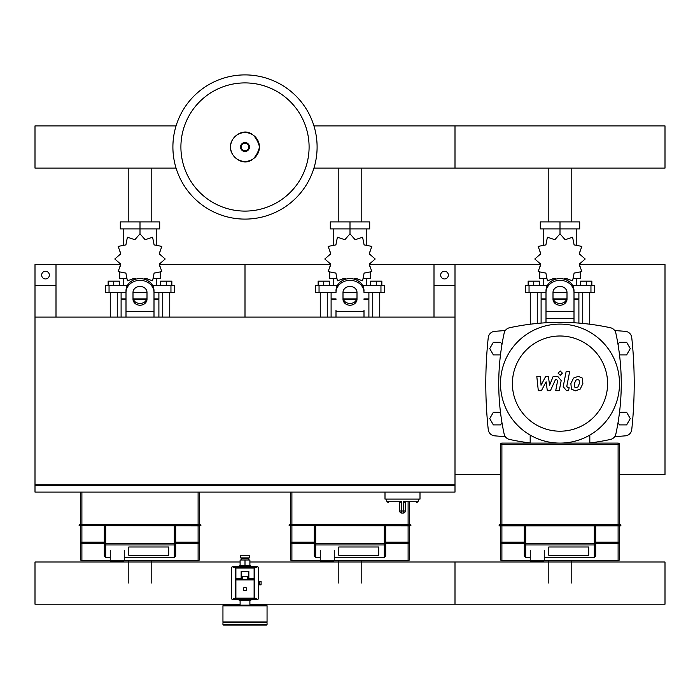 <?xml version="1.0" encoding="UTF-8"?>
<svg xmlns="http://www.w3.org/2000/svg" width="700" height="700" viewBox="0 0 700 700"><rect width="100%" height="100%" fill="white"/><g stroke="black" fill="none" stroke-linecap="round" stroke-linejoin="round"><path stroke-width="1.05" d="M434 317.1L455 317.1L455 285.6L434 285.6L434 317.1M56 317.1L35 317.1L35 285.6L56 285.6L56 317.1M399.7 511A2.1 2.1 0 0 0 401.8 513.1L401.695 511L399.7 511L399.7 502.6L401.695 501.2L386.75 501.2L388.15 502.6M405.3 511L403.305 511L403.2 513.1L401.8 513.1L403.2 513.1A2.1 2.1 0 0 0 405.3 511L405.3 502.6L403.305 501.2L403.305 511L401.695 511L401.695 501.2M420 492.1L420 499.1L385 499.1L385 492.1M35.7 484.75L35.7 485.45M35 485.45L35 492.1L455 492.1L455 485.45L35 485.45M454.3 485.45L454.3 484.75M35 484.75L455 484.75L455 317.1L35 317.1L35 484.75M49.35 275.1A3.85 3.85 0 0 1 45.5 278.95A3.85 3.85 0 0 1 41.65 275.1A3.85 3.85 0 0 1 45.5 271.25A3.85 3.85 0 0 1 49.35 275.1M56 285.6L56 264.6L35 264.6L35 285.6M448.35 275.1A3.85 3.85 0 0 0 444.5 271.25A3.85 3.85 0 0 0 440.65 275.1A3.85 3.85 0 0 0 444.5 278.95A3.85 3.85 0 0 0 448.35 275.1M434 285.6L434 264.6L455 264.6L455 285.6M548.205 168.105L548.205 221.9M571.795 168.105L571.795 221.9M338.205 168.105L338.205 221.9M361.795 168.105L361.795 221.9M128.205 168.105L128.205 221.9M151.795 168.105L151.795 221.9M618.039 422.599L619.36 424.9L626.64 424.9L630.271 418.6L626.64 412.3L619.517 412.3M618.039 344.601L619.36 342.3L626.64 342.3L630.271 348.6L626.64 354.9L619.517 354.9M501.961 422.599L500.64 424.9L493.36 424.9L489.729 418.6L493.36 412.3L500.483 412.3M501.961 344.601L500.64 342.3L493.36 342.3L489.729 348.6L493.36 354.9L500.483 354.9M243.25 589.05A1.75 1.75 0 0 0 245 590.8A1.75 1.75 0 0 0 246.75 589.05A1.75 1.75 0 0 0 245 587.3A1.75 1.75 0 0 0 243.25 589.05A1.75 1.75 0 0 0 245 590.8A1.75 1.75 0 0 0 246.75 589.05M258.475 584.85L261.1 584.85L261.1 581.35L258.475 581.35M259.7 584.85L259.7 581.35M223.65 625.1A0.7 0.7 0 0 1 222.95 624.4L222.95 622.65L267.05 622.65L267.05 624.4A0.7 0.7 0 0 1 266.35 625.1L223.65 625.1L266.35 625.1M248.85 571.2L248.85 576.8L241.15 576.8L241.15 571.2L248.85 571.2M241.15 579.25L241.15 576.8M248.85 579.25L248.85 576.8M256.9 598.85L254.1 598.85L254.1 598.15L235.9 598.15L235.9 598.85L254.1 598.85A0.7 0.7 0 0 0 254.8 598.15L254.8 579.95A0.7 0.7 0 0 0 254.1 579.25L235.9 579.25A0.7 0.7 0 0 0 235.2 579.95L235.2 598.15A0.7 0.7 0 0 0 235.9 598.85L233.1 598.85M235.2 598.15L235.9 598.15L235.9 579.95L254.1 579.95L254.1 568.05L254.8 568.05L254.8 598.15L254.8 568.05A0.7 0.7 0 0 0 254.1 567.35L235.9 567.35A0.7 0.7 0 0 0 235.2 568.05L235.2 579.95L235.2 568.05L254.1 568.05L254.1 567.35L256.9 567.35M233.1 566.475L256.9 566.475A1.575 1.575 0 0 1 258.475 568.05L258.475 598.15A1.575 1.575 0 0 1 256.9 599.725L233.1 599.725A1.575 1.575 0 0 1 231.525 598.15L231.525 568.05A1.575 1.575 0 0 1 233.1 566.475M233.1 567.35L235.9 567.35L235.9 579.95L235.2 579.95M241.5 560L241.5 558.6L248.5 558.6L248.5 560M245 557.9L249.55 557.9L249.55 555.8L240.45 555.8L240.45 557.9L245 557.9M245 565.6L239.75 565.6A0.7 0.7 0 0 0 239.05 566.3L250.95 566.3A0.7 0.7 0 0 0 250.25 565.6L245 565.6L249.9 565.6L249.9 560L240.1 560L240.1 565.6L245 565.6L245 560M258.65 581.35L258.475 579.6M258.475 586.6L258.65 584.85M223.65 605.15A0.7 0.7 0 0 0 222.95 605.85L267.05 605.85A0.7 0.7 0 0 0 266.35 605.15L223.65 605.15M223.65 622.65L222.95 621.95L267.05 621.95L267.05 605.85M250.25 600.6A0.7 0.7 0 0 0 250.95 599.9L239.05 599.9A0.7 0.7 0 0 0 239.75 600.6L250.25 600.6M619.5 559.3A1.4 1.4 180 0 1 618.1 560.7A1.4 1.4 0 0 0 619.5 559.3L619.5 542.185L619.5 559.3A1.4 1.4 180 0 1 618.1 560.7L501.9 560.7A1.4 1.4 180 0 1 500.5 559.3A1.4 1.4 0 0 0 501.9 560.7L501.9 560.7A1.4 1.4 180 0 1 500.5 559.3L500.5 542.185A1.4 1.365 -0 0 0 501.9 543.55L501.9 542.185L500.5 542.185L500.5 525.91L499.1 525.56L499.45 524.51L619.5 524.51L619.5 444.5A1.4 1.4 0 0 0 618.1 443.1L501.9 443.1A1.4 1.4 0 0 0 500.5 444.5L500.5 524.86L620.55 524.51L620.9 525.56L499.45 525.91L620.55 525.91L619.5 525.91L619.5 524.51L620.9 524.86M530.25 550.244L530.25 560.7L530.95 561.4L543.55 561.4L544.25 560.7L618.1 560.7L618.1 543.55A1.4 1.365 -0 0 0 619.5 542.185L619.5 525.91M588.7 555.301L548.8 555.301L548.8 546.98L588.7 546.98L588.7 555.301L548.8 555.301L548.8 546.98L588.7 546.98L588.7 555.301M530.25 557.2L525.394 557.235L524.3 556.133L524.3 543.585A1.4 1.365 -0 0 0 525.7 544.95L525.7 543.585L524.3 543.585L524.3 525.91M595.7 525.91L595.7 543.585L594.3 543.585L594.3 544.95A1.4 1.365 0 0 0 595.7 543.585L595.7 556.133L594.606 557.235L544.25 557.2M409.5 559.3A1.4 1.4 180 0 1 408.1 560.7A1.4 1.4 0 0 0 409.5 559.3L409.5 542.185L409.5 559.3A1.4 1.4 180 0 1 408.1 560.7L291.9 560.7A1.4 1.4 180 0 1 290.5 559.3A1.4 1.4 0 0 0 291.9 560.7L291.9 560.7A1.4 1.4 180 0 1 290.5 559.3L290.5 542.185A1.4 1.365 -0 0 0 291.9 543.55L291.9 542.185L290.5 542.185L290.5 525.91L289.1 525.56L289.45 524.51L409.5 524.51L409.5 501.2M320.25 550.244L320.25 560.7L320.95 561.4L333.55 561.4L334.25 560.7L408.1 560.7L408.1 543.55A1.4 1.365 -0 0 0 409.5 542.185L409.5 525.91L410.9 525.56L289.1 525.56L409.5 525.91M378.7 555.301L338.8 555.301L338.8 546.98L378.7 546.98L378.7 555.301L338.8 555.301L338.8 546.98L378.7 546.98L378.7 555.301M410.9 524.86L409.5 524.51L410.9 524.86L410.9 525.56L409.5 525.56L409.5 524.86L290.5 524.86L290.5 492.1M320.25 557.2L315.394 557.235L314.3 556.133L314.3 543.585A1.4 1.365 -0 0 0 315.7 544.95L315.7 543.585L314.3 543.585L314.3 525.91M385.7 525.91L385.7 543.585L384.3 543.585L384.3 544.95A1.4 1.365 0 0 0 385.7 543.585L385.7 556.133L384.606 557.235L334.25 557.2M199.5 559.3A1.4 1.4 180 0 1 198.1 560.7A1.4 1.4 0 0 0 199.5 559.3L199.5 542.185L199.5 559.3A1.4 1.4 180 0 1 198.1 560.7L81.9 560.7A1.4 1.4 180 0 1 80.5 559.3A1.4 1.4 0 0 0 81.9 560.7L81.9 560.7A1.4 1.4 180 0 1 80.5 559.3L80.5 542.185A1.4 1.365 -0 0 0 81.9 543.55L81.9 542.185L80.5 542.185L80.5 525.91L79.1 525.56L79.45 524.51L199.5 524.51L199.5 492.1M110.25 550.244L110.25 560.7L110.95 561.4L123.55 561.4L124.25 560.7L198.1 560.7L198.1 543.55A1.4 1.365 -0 0 0 199.5 542.185L199.5 525.91L200.9 525.56L79.1 525.56L199.5 525.91M168.7 555.301L128.8 555.301L128.8 546.98L168.7 546.98L168.7 555.301L128.8 555.301L128.8 546.98L168.7 546.98L168.7 555.301M200.9 524.86L199.5 524.51L200.9 524.86L200.9 525.56L199.5 525.56L199.5 524.86L80.5 524.86L80.5 525.91M110.25 557.2L105.394 557.235L104.3 556.133L104.3 543.585A1.4 1.365 -0 0 0 105.7 544.95L105.7 543.585L104.3 543.585L104.3 525.91M175.7 525.91L175.7 543.585L174.3 543.585L174.3 544.95A1.4 1.365 0 0 0 175.7 543.585L175.7 556.133L174.606 557.235L124.25 557.2M80.5 492.1L80.5 524.51M317.1 147A72.1 72.1 0 0 1 245 219.1A72.1 72.1 0 0 1 172.9 147A72.1 72.1 0 0 1 245 74.9A72.1 72.1 0 0 1 317.1 147A72.1 72.1 0 0 0 245 74.9A72.1 72.1 0 0 0 172.9 147M245 82.906A64.094 64.094 0 0 1 309.094 147A64.094 64.094 0 0 1 245 211.094A64.094 64.094 0 0 1 180.906 147A64.094 64.094 0 0 1 245 82.906M313.941 168.105L665 168.105L665 125.895L455 125.895L455 168.105L455 125.895L313.941 125.895M176.059 125.895L35 125.895L35 168.105L176.059 168.105M582.75 323.435L582.75 292.6M589.75 324.214L589.75 292.6M580.65 285.6L580.65 281.12L586.25 281.12L586.25 285.6M586.25 281.12L591.85 281.12L591.85 285.6M530.25 324.214L530.25 292.6M537.25 323.435L537.25 292.6M528.15 285.6L528.15 281.12L533.75 281.12L533.75 285.6M533.75 281.12L539.35 281.12L539.35 285.6M563.955 279.09L565.163 278.267L572.6 280.822L574.105 273.105L581.822 271.6L579.267 264.162L585.2 259L579.267 253.838L581.822 246.4L574.105 244.895L572.6 237.178L565.163 239.733L560 233.8L554.837 239.733L547.4 237.178L545.895 244.895L538.178 246.4L540.733 253.838L534.8 259L540.733 264.162L538.178 271.6L545.895 273.105L547.4 280.822L554.837 278.267L556.045 279.09M580.3 272.685L580.3 278.6L573.86 278.6M567.21 278.6L564.55 278.6M560 233.8L560 228.9L540.295 228.9L540.295 221.9L579.705 221.9L579.705 228.9L560 228.9L560 221.9M543.2 278.6L543.2 285.6M576.8 278.6L576.8 285.6M576.8 245.621L576.8 228.9M543.2 245.621L543.2 228.9M540.496 252L540.4 254.45M555.45 278.6L552.79 278.6M546.14 278.6L539.7 278.6L539.7 272.685M566.528 299.6L553.472 299.6M546 299.6L541.1 299.6L541.1 323.102M566.79 298.9L553.21 298.9M546 298.9L541.1 298.9L541.8 299.6M574 292.6L594.65 292.6L594.65 285.6L572.688 285.6M553 292.6L567 292.6M547.312 285.6L525.35 285.6L525.35 292.6L546 292.6M578.9 292.6L578.9 298.9L574 298.9M578.9 323.102L578.9 299.6L574 299.6M372.75 317.1L372.75 292.6M379.75 317.1L379.75 292.6M370.65 285.6L370.65 281.12L376.25 281.12L376.25 285.6M376.25 281.12L381.85 281.12L381.85 285.6M320.25 317.1L320.25 292.6M327.25 317.1L327.25 292.6M318.15 285.6L318.15 281.12L323.75 281.12L323.75 285.6M323.75 281.12L329.35 281.12L329.35 285.6M353.955 279.09L355.162 278.267L362.6 280.822L364.105 273.105L371.822 271.6L369.267 264.162L375.2 259L369.267 253.838L371.822 246.4L364.105 244.895L362.6 237.178L355.162 239.733L350 233.8L344.838 239.733L337.4 237.178L335.895 244.895L328.178 246.4L330.733 253.838L324.8 259L330.733 264.162L328.178 271.6L335.895 273.105L337.4 280.822L344.838 278.267L346.045 279.09M370.3 272.685L370.3 278.6L363.86 278.6M357.21 278.6L354.55 278.6M350 233.8L350 228.9L330.295 228.9L330.295 221.9L369.705 221.9L369.705 228.9L350 228.9L350 221.9M333.2 278.6L333.2 285.6M366.8 278.6L366.8 285.6M366.8 245.621L366.8 228.9M333.2 245.621L333.2 228.9M330.496 252L330.4 254.45M345.45 278.6L342.79 278.6M336.14 278.6L329.7 278.6L329.7 272.685M356.527 299.6L343.473 299.6M336 299.6L331.1 299.6L331.1 317.1M356.79 298.9L343.21 298.9M336 298.9L331.1 298.9L331.8 299.6M364 292.6L384.65 292.6L384.65 285.6L362.688 285.6M343 292.6L357 292.6M337.312 285.6L315.35 285.6L315.35 292.6L336 292.6M368.9 292.6L368.9 298.9L364 298.9M368.9 317.1L368.9 299.6L364 299.6M162.75 317.1L162.75 292.6M169.75 317.1L169.75 292.6M160.65 285.6L160.65 281.12L166.25 281.12L166.25 285.6M166.25 281.12L171.85 281.12L171.85 285.6M110.25 317.1L110.25 292.6M117.25 317.1L117.25 292.6M108.15 285.6L108.15 281.12L113.75 281.12L113.75 285.6M113.75 281.12L119.35 281.12L119.35 285.6M143.955 279.09L145.162 278.267L152.6 280.822L154.105 273.105L161.822 271.6L159.268 264.162L165.2 259L159.268 253.838L161.822 246.4L154.105 244.895L152.6 237.178L145.162 239.733L140 233.8L134.838 239.733L127.4 237.178L125.895 244.895L118.178 246.4L120.732 253.838L114.8 259L120.732 264.162L118.178 271.6L125.895 273.105L127.4 280.822L134.838 278.267L136.045 279.09M160.3 272.685L160.3 278.6L153.86 278.6M147.21 278.6L144.55 278.6M140 233.8L140 228.9L120.295 228.9L120.295 221.9L159.705 221.9L159.705 228.9L140 228.9L140 221.9M123.2 278.6L123.2 285.6M156.8 278.6L156.8 285.6M156.8 245.621L156.8 228.9M123.2 245.621L123.2 228.9M120.496 252L120.4 254.45M135.45 278.6L132.79 278.6M126.14 278.6L119.7 278.6L119.7 272.685M146.528 299.6L133.472 299.6M126 299.6L121.1 299.6L121.1 317.1M146.79 298.9L133.21 298.9M126 298.9L121.1 298.9L121.8 299.6M154 292.6L174.65 292.6L174.65 285.6L152.688 285.6M133 292.6L147 292.6M127.312 285.6L105.35 285.6L105.35 292.6L126 292.6M158.9 292.6L158.9 298.9L154 298.9M158.9 317.1L158.9 299.6L154 299.6M548.205 583.1L548.205 560.7M571.795 583.1L571.795 560.7M338.205 583.1L338.205 560.7M361.795 583.1L361.795 560.7M128.205 583.1L128.205 560.7M151.795 583.1L151.795 560.7M249.9 561.995L665 561.995L665 604.205L455 604.205L455 561.995L455 604.205L249.9 604.205M240.1 604.205L35 604.205L35 561.995L240.1 561.995M579.18 380.161L577.649 379.531L575.89 380.161L574.411 383.582L574.551 387.039L576.065 387.669L577.85 387.039L579.337 383.582L579.18 380.161M573.545 378.088L570.876 383.582L571.41 389.113L575.444 390.854L580.195 389.113L582.872 383.582L582.33 378.088L578.261 376.346L573.545 378.088M566.178 371.315L563.202 386.636L566.545 390.688L568.558 390.688L569.144 387.695L567.779 387.695L566.781 386.418L569.712 371.315L566.178 371.315M560.236 375.305L562.389 373.161L560.236 371.009L558.093 373.161L560.236 375.305M541.398 390.688L546.087 381.789L547.321 390.688L550.419 390.688L555.503 379.505L556.605 379.505L557.611 380.774L555.712 390.696L559.247 390.696L561.19 380.546L557.83 376.504L553.14 376.512L549.605 385.271L548.389 376.512L545.633 376.512L541.048 385.271L540.461 376.512L536.812 376.512L538.309 390.688L541.398 390.688M619.5 383.6A59.5 59.5 0 0 1 560 443.1A59.5 59.5 0 0 1 500.5 383.6A59.5 59.5 0 0 1 560 324.1A59.5 59.5 0 0 1 619.5 383.6M607.6 383.6A47.6 47.6 0 0 1 560 431.2A47.6 47.6 0 0 1 512.4 383.6A47.6 47.6 0 0 1 560 336A47.6 47.6 0 0 1 607.6 383.6M530.18 435.085L530.18 443.1M589.82 443.1L589.82 435.085M530.18 442.977A238.219 238.219 0 0 1 509.521 439.442A7 7 0 0 1 504.157 434.079A238.219 238.219 0 0 1 504.157 333.121A7 7 0 0 1 509.521 327.757A238.219 238.219 0 0 1 610.479 327.757A7 7 0 0 1 615.843 333.121A238.219 238.219 0 0 1 615.843 434.079A7 7 0 0 1 610.479 439.442A238.219 238.219 0 0 1 589.82 442.977M615.843 434.079A7 7 0 0 1 610.479 439.442M546 322.761L546 290.727A14 12.127 -0 0 1 560 278.6A14 12.127 -0 0 1 574 290.727L574 322.761M553 292.477L553 299.162A7 6.064 180 0 0 560 305.226A7 6.064 180 0 0 567 299.162L567 292.477A7 6.064 180 0 0 560 286.414A7 6.064 180 0 0 553 292.477M567 297.412A7 6.064 0 0 1 560 303.476A7 6.064 0 0 1 553 297.412M546 290.727L546 310.354M574 292.477A14 12.127 180 0 0 560 280.35A14 12.127 180 0 0 546 292.477M364 310.354L364 317.1M343 292.477L343 299.162A7 6.064 180 0 0 350 305.226A7 6.064 180 0 0 357 299.162L357 292.477A7 6.064 180 0 0 350 286.414A7 6.064 180 0 0 343 292.477M357 297.412A7 6.064 0 0 1 350 303.476A7 6.064 0 0 1 343 297.412M336 317.1L336 310.354M364 292.477A14 12.127 180 0 0 350 280.35A14 12.127 180 0 0 336 292.477M336 290.727A14 12.127 -0 0 1 350 278.6A14 12.127 -0 0 1 364 290.727M126 317.1L126 290.727A14 12.127 -0 0 1 140 278.6A14 12.127 -0 0 1 154 290.727L154 317.1M133 292.477L133 299.162A7 6.064 180 0 0 140 305.226A7 6.064 180 0 0 147 299.162L147 292.477A7 6.064 180 0 0 140 286.414A7 6.064 180 0 0 133 292.477M147 297.412A7 6.064 0 0 1 140 303.476A7 6.064 0 0 1 133 297.412M126 290.727L126 310.354M154 292.477A14 12.127 180 0 0 140 280.35A14 12.127 180 0 0 126 292.477M505.295 330.549A788.27 788.27 0 0 0 494.629 331.363A7 7 0 0 0 488.25 337.601A433.108 433.108 0 0 0 488.25 429.599A7 7 0 0 0 494.629 435.838A788.27 788.27 0 0 0 505.295 436.651M614.705 436.651A788.27 788.27 0 0 0 625.371 435.838A7 7 0 0 0 631.75 429.599A433.108 433.108 0 0 0 631.75 337.601A7 7 0 0 0 625.371 331.363A788.27 788.27 0 0 0 614.705 330.549M619.5 474.6L665 474.6L665 264.6L579.6 264.6M455 264.6L540.4 264.6M455 474.6L500.5 474.6M159.6 264.6L245 264.6L245 317.1L245 264.6L330.4 264.6M369.6 264.6L434 264.6M56 264.6L120.4 264.6M418.25 499.1L418.25 501.2L403.305 501.2M246.68 589.05A1.68 1.68 0 0 1 245 590.73A1.68 1.68 0 0 1 243.32 589.05A1.68 1.68 0 0 1 245 587.37A1.68 1.68 0 0 1 246.68 589.05M222.95 624.4L267.05 624.4M242.2 579.25L242.2 576.8M247.8 579.25L247.8 576.8M254.8 579.95L254.1 579.95L254.1 598.15L254.8 598.15M235.2 578.55L241.15 578.55M248.85 578.55L254.8 578.55M500.5 525.91L500.5 524.86L499.1 524.86L499.45 524.51M619.5 542.185L618.1 542.185L618.1 543.55L595.7 543.55M530.25 560.7L501.9 560.7L501.9 543.55L524.3 543.55M524.3 542.185L501.9 542.185L501.9 525.91M618.1 525.91L618.1 542.185L595.7 542.185M594.3 525.91L594.3 543.585L525.7 543.585L525.7 525.91M525.7 557.2L525.7 544.95L594.3 544.95L594.3 557.2M500.5 444.5L501.9 444.5L501.9 443.1M618.1 443.1L618.1 444.5L619.5 444.5M501.9 524.51L501.9 444.5L618.1 444.5L618.1 524.51M290.5 525.91L290.5 524.86L289.1 524.86L289.45 524.51M409.5 542.185L408.1 542.185L408.1 543.55L385.7 543.55M320.25 560.7L291.9 560.7L291.9 543.55L314.3 543.55M314.3 542.185L291.9 542.185L291.9 525.91M408.1 525.91L408.1 542.185L385.7 542.185M384.3 525.91L384.3 543.585L315.7 543.585L315.7 525.91M315.7 557.2L315.7 544.95L384.3 544.95L384.3 557.2M408.1 501.2L408.1 524.51M291.9 524.51L291.9 492.1M199.5 542.185L198.1 542.185L198.1 543.55L175.7 543.55M110.25 560.7L81.9 560.7L81.9 543.55L104.3 543.55M104.3 542.185L81.9 542.185L81.9 525.91M198.1 525.91L198.1 542.185L175.7 542.185M174.3 525.91L174.3 543.585L105.7 543.585L105.7 525.91M105.7 557.2L105.7 544.95L174.3 544.95L174.3 557.2M198.1 492.1L198.1 524.51M81.9 524.51L81.9 492.1M259.429 147A14.429 14.429 0 0 1 245 161.429A14.429 14.429 0 0 1 230.571 147A14.429 14.429 0 0 1 245 132.571A14.429 14.429 0 0 1 259.429 147M249.454 147A4.454 4.454 0 0 1 245 151.454A4.454 4.454 0 0 1 240.546 147A4.454 4.454 0 0 1 245 142.546A4.454 4.454 0 0 1 249.454 147M248.701 147A3.701 3.701 0 0 1 245 150.701A3.701 3.701 0 0 1 241.299 147A3.701 3.701 0 0 1 245 143.299A3.701 3.701 0 0 1 248.701 147M590.957 292.6L590.957 285.6M572.933 286.09L572.933 285.6M547.067 286.09L547.067 285.6M529.043 292.6L529.043 285.6M380.957 292.6L380.957 285.6M362.933 286.09L362.933 285.6M337.067 286.09L337.067 285.6M319.043 292.6L319.043 285.6M170.957 292.6L170.957 285.6M152.933 286.09L152.933 285.6M127.067 286.09L127.067 285.6M109.043 292.6L109.043 285.6M574 318.29L546 318.29M574 311.29L546 311.29M364 311.29L336 311.29M154 311.29L126 311.29M418.25 501.2L416.85 502.6M386.75 499.1L386.75 501.2M247.1 558.6L247.1 557.9M242.9 557.9L242.9 558.6M240.1 605.15L240.1 600.6M222.95 621.95L222.95 605.85M266.35 622.65L267.05 621.95M249.9 605.15L249.9 600.6M544.25 550.244L544.25 560.7M594.606 557.235L544.25 557.235M530.25 557.235L525.394 557.235M334.25 550.244L334.25 560.7M384.606 557.235L334.25 557.235M320.25 557.235L315.394 557.235M124.25 550.244L124.25 560.7M174.606 557.235L124.25 557.235M110.25 557.235L105.394 557.235M230.449 147C229.757 159.442 252.376 173.329 259.551 147C252.376 120.671 229.757 134.558 230.449 147M579.6 252L579.6 254.45M579.6 263.55L579.6 266.21M540.4 263.55L540.4 266.21M541.1 292.6L541.1 298.9M578.2 299.6L578.9 298.9M369.6 252L369.6 254.45M369.6 263.55L369.6 266.21M330.4 263.55L330.4 266.21M331.1 292.6L331.1 298.9M368.2 299.6L368.9 298.9M159.6 252L159.6 254.45M159.6 263.55L159.6 266.21M120.4 263.55L120.4 266.21M121.1 292.6L121.1 298.9M158.2 299.6L158.9 298.9"/></g></svg>
